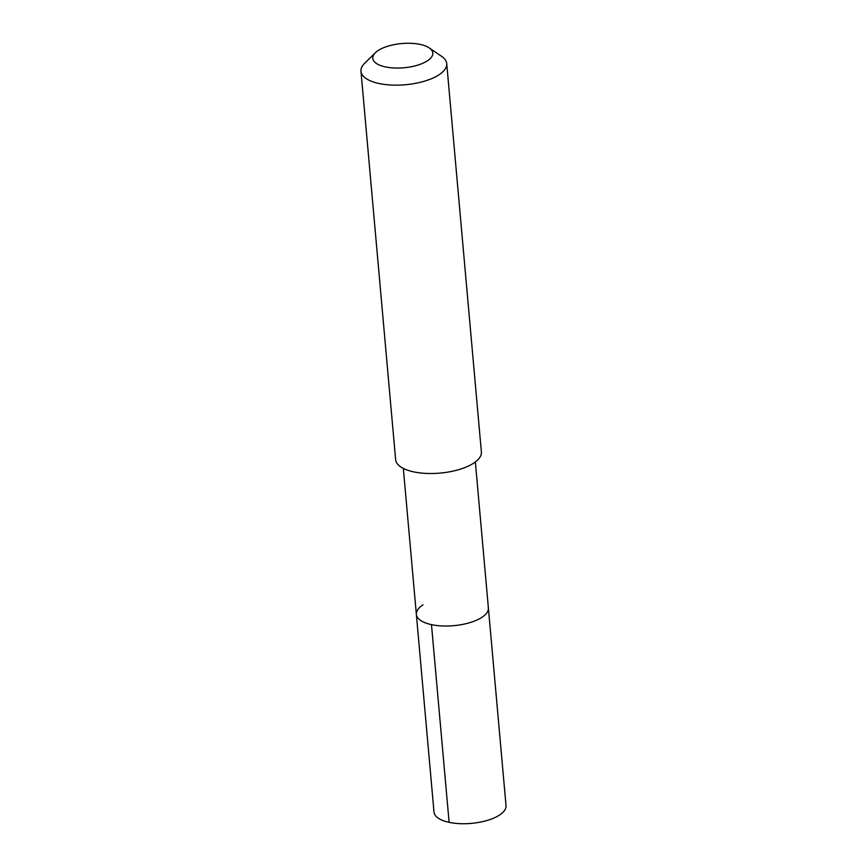 <?xml version="1.0" encoding="UTF-8"?>
<svg xmlns="http://www.w3.org/2000/svg" width="867" height="867" viewBox="0 0 867 867"><rect width="100%" height="100%" fill="white"/><g stroke="black" fill="none" stroke-linecap="round" stroke-linejoin="round"><path stroke-width="1.3" d="M403.328 468.397L433.999 812.065A36.154 14.587 -5.1 0 0 459.662 823.65A36.154 14.587 -5.1 0 0 499.381 815.153A36.154 14.587 -5.1 0 0 506.025 805.638L488.381 607.93A36.154 14.587 174.9 0 1 481.727 617.445A36.154 14.587 174.9 0 1 442.018 625.941A36.154 14.587 174.9 0 1 416.355 614.356A36.154 14.587 174.9 0 1 423.009 604.841M416.355 614.356A36.154 14.587 -5.1 0 0 442.018 625.941A36.154 14.587 -5.1 0 0 481.727 617.445A36.154 14.587 -5.1 0 0 488.381 607.93L475.354 461.97M360.975 71.257L395.634 459.629A43.047 17.373 -5.1 0 0 426.185 473.415A43.047 17.373 -5.1 0 0 473.458 463.292A43.047 17.373 -5.1 0 0 481.38 451.967L446.722 63.605A43.047 17.373 174.9 0 1 438.8 74.93A43.047 17.373 174.9 0 1 391.526 85.053A43.047 17.373 174.9 0 1 360.975 71.257A43.047 17.373 174.9 0 1 364.682 63.237L375.378 52.724A30.128 12.16 174.9 0 1 378.326 50.416A30.128 12.16 174.9 0 1 429.252 47.923A30.128 12.16 174.9 0 1 427.258 60.918A30.128 12.16 174.9 0 1 387.885 67.366A30.128 12.16 174.9 0 1 375.378 52.724M429.252 47.923L441.639 56.366A43.047 17.373 174.9 0 1 446.722 63.605M449.117 822.339L431.473 624.63"/></g></svg>
